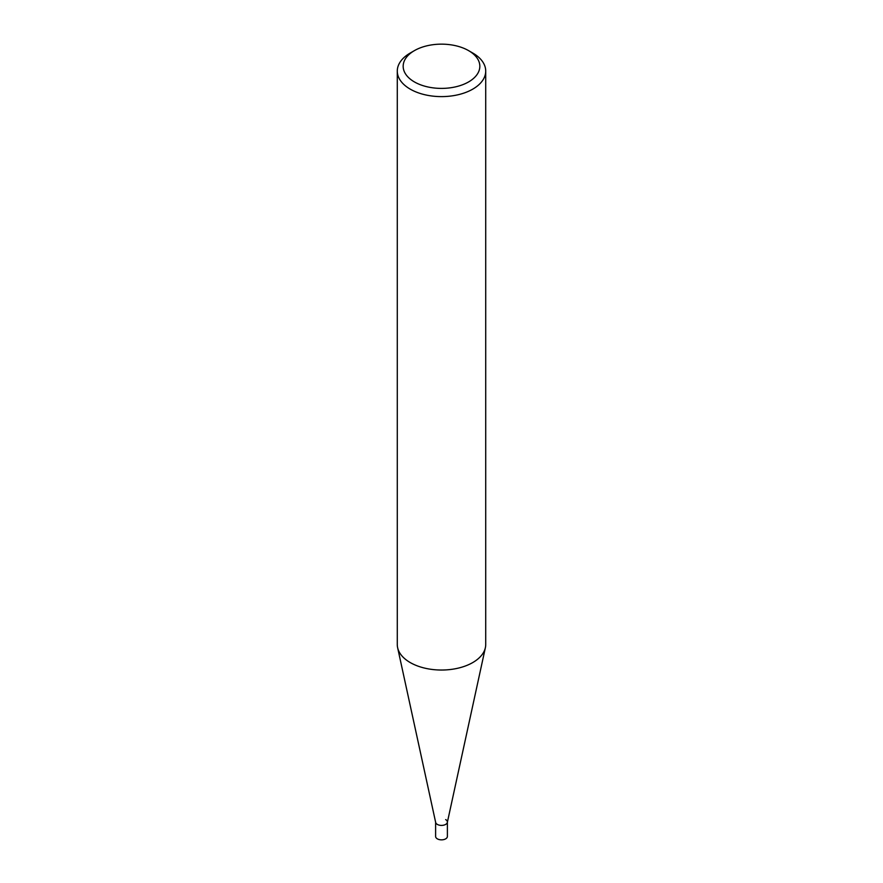 <?xml version="1.0" encoding="UTF-8"?>
<svg xmlns="http://www.w3.org/2000/svg" width="883" height="883" viewBox="0 0 883 883"><rect width="100%" height="100%" fill="white"/><g stroke="black" fill="none" stroke-linecap="round" stroke-linejoin="round"><path stroke-width="1.32" d="M472.769 53.035L468.597 50.629A38.322 22.119 180 0 1 468.597 81.92A38.322 22.119 180 0 1 414.403 81.92A38.322 22.119 180 0 1 414.403 50.629A38.322 22.119 180 0 1 468.597 50.629L472.769 53.035A44.216 25.53 0 0 1 485.716 71.093L485.716 644.502A44.216 25.53 180 0 1 485.374 647.692A44.216 25.53 180 0 1 455.838 668.652A44.216 25.53 180 0 1 410.231 662.559A44.216 25.53 180 0 1 397.626 647.692A44.216 25.53 180 0 1 397.284 644.502L397.284 71.093A44.216 25.53 0 0 0 410.231 89.139A44.216 25.53 0 0 0 458.42 94.669A44.216 25.53 0 0 0 485.716 71.093M414.403 50.629L410.231 53.035A44.216 25.53 0 0 0 397.284 71.093M397.626 647.692L435.661 822.426A5.883 3.4 0 0 0 437.339 824.413A5.883 3.4 0 0 0 443.409 825.219A5.883 3.4 0 0 0 447.339 822.426L485.374 647.692M435.617 822.007A5.883 3.4 0 0 0 437.339 824.413A5.883 3.4 0 0 0 443.752 825.141A5.883 3.4 0 0 0 447.383 822.007A5.883 3.4 0 0 0 445.661 819.601M435.617 822.216L435.617 836.444A5.883 3.4 0 0 0 437.339 838.85A5.883 3.4 0 0 0 443.752 839.59A5.883 3.4 0 0 0 447.383 836.444L447.383 822.216"/></g></svg>

